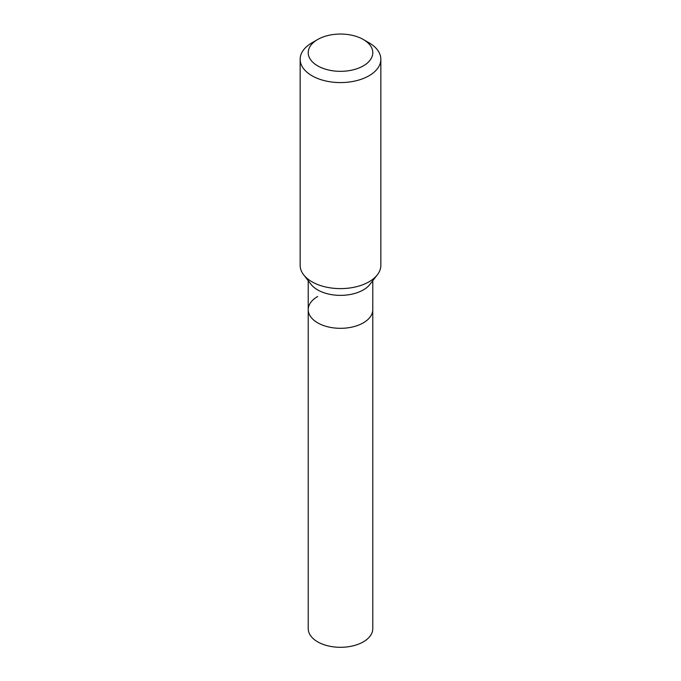 <?xml version="1.0" encoding="UTF-8"?>
<svg xmlns="http://www.w3.org/2000/svg" width="681" height="681" viewBox="0 0 681 681"><rect width="100%" height="100%" fill="white"/><g stroke="black" fill="none" stroke-linecap="round" stroke-linejoin="round"><path stroke-width="1.02" d="M300.151 59.281L300.151 265.318A40.349 23.299 -0 0 0 303.666 274.826A40.349 23.299 -0 0 0 369.034 281.789A40.349 23.299 -0 0 0 377.334 274.826A40.349 23.299 -0 0 0 380.849 265.318L380.849 59.281A40.349 23.299 180 0 1 369.034 75.753A40.349 23.299 180 0 1 325.058 80.801A40.349 23.299 180 0 1 300.151 59.281A40.349 23.299 180 0 1 311.966 42.801L317.669 39.507A32.279 18.634 180 0 1 363.331 39.507A32.279 18.634 180 0 1 363.331 65.87A32.279 18.634 180 0 1 317.678 65.87A32.279 18.634 180 0 1 317.669 39.507M363.331 39.507L369.034 42.801A40.349 23.299 180 0 1 380.849 59.281M377.334 274.826L369.97 284.335A32.279 18.634 180 0 1 363.331 289.91A32.279 18.634 180 0 1 311.03 284.335L303.666 274.826M372.779 280.708L372.779 309.676A32.279 18.634 180 0 1 363.331 322.854A32.279 18.634 180 0 1 328.148 326.897A32.279 18.634 180 0 1 308.221 309.676A32.279 18.634 180 0 1 317.669 296.499M372.779 309.676A32.279 18.634 180 0 1 363.331 322.854A32.279 18.634 180 0 1 328.148 326.897A32.279 18.634 180 0 1 308.221 309.676L308.221 628.674A32.279 18.634 180 0 0 328.148 645.886A32.279 18.634 180 0 0 363.331 641.851A32.279 18.634 180 0 0 372.779 628.674L372.779 309.676M308.221 280.708L308.221 309.676"/></g></svg>
